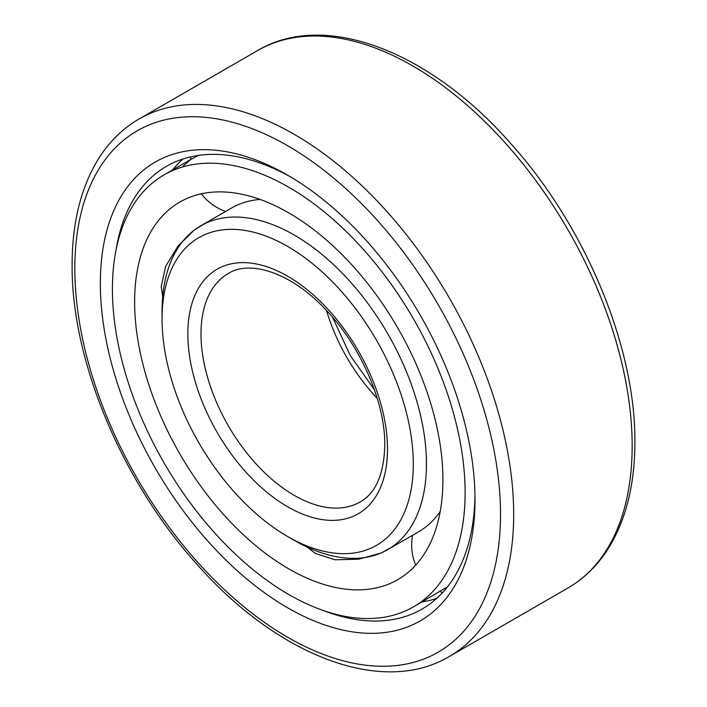 <?xml version="1.0" encoding="UTF-8"?>
<svg xmlns="http://www.w3.org/2000/svg" width="707" height="707" viewBox="0 0 707 707"><rect width="100%" height="100%" fill="white"/><g stroke="black" fill="none" stroke-linecap="round" stroke-linejoin="round"><path stroke-width="1.06" d="M475.007 499.655A264.922 152.951 -120 0 0 287.678 175.195A264.922 152.951 -120 0 0 100.341 283.348A264.922 152.951 -120 0 0 287.678 607.817A264.922 152.951 -120 0 0 475.007 499.655M291.001 177.148A255.616 147.577 -120 0 0 166.454 166.331A255.616 147.577 -120 0 0 116.001 250.234M182.936 159.004A255.616 147.577 -120 0 0 172.632 169.936M324.177 610.813A255.616 147.577 -120 0 0 422.061 609.072A255.616 147.577 -120 0 0 474.971 495.81M436.652 598.467A255.616 147.577 60 0 1 422.035 601.922M413.295 464.031A177.651 102.568 -120 0 0 287.678 246.451A177.651 102.568 -120 0 0 162.053 318.981A177.651 102.568 -120 0 0 287.669 536.551A177.651 102.568 -120 0 0 413.295 464.031M287.669 536.551L294.253 540.351A186.957 107.941 -120 0 0 387.736 549.613A186.957 107.941 -120 0 0 426.454 464.031A186.957 107.941 -120 0 0 344.848 275.88A186.957 107.941 -120 0 0 200.779 225.789A186.957 107.941 -120 0 0 162.053 311.38L162.053 318.981M440.231 511.382A186.957 107.941 60 0 1 418.562 531.823L387.736 549.613M260.141 199.445A186.957 107.941 -120 0 0 231.604 207.991L200.779 225.789M162.69 296.825L161.231 286.521L165.677 266.265L178.005 246.098L194.619 229.74L211.199 219.771M442.918 479.867A217.995 125.855 -120 0 0 347.756 260.485A217.995 125.855 -120 0 0 179.772 202.087A217.995 125.855 -120 0 0 134.63 301.88A217.995 125.855 60 0 0 229.784 521.253A217.995 125.855 60 0 0 397.767 579.66A217.995 125.855 60 0 0 442.918 479.867M201.619 194.178L199.851 194.142M413.471 606.862A249.412 143.998 60 0 0 465.126 492.691A249.412 143.998 -120 0 0 356.257 241.697A249.412 143.998 -120 0 0 164.068 174.876A249.412 143.998 -120 0 0 112.413 289.048A249.412 143.998 60 0 0 221.282 540.051A249.412 143.998 60 0 0 413.471 606.862L447.531 586.819M198.455 155.407L190.669 159.517L183.078 166.154M398.174 543.595L381.25 552.98L358.785 559.184L335.145 559.776L315.375 553.501L307.174 547.085M414.682 566.236L415.539 564.69M257.595 50.559C324.769 10.34 430.218 51.381 511.028 143.848C585.511 226.638 635.734 347.164 634.886 442.175C634.833 485.117 625.766 520.882 607.684 549.48C597.088 565.936 583.823 578.777 567.898 588.03A310.302 179.154 -120 0 0 632.164 445.976A310.302 179.154 -120 0 0 496.712 133.694A310.302 179.154 -120 0 0 257.595 50.559L139.102 118.97C123.089 128.267 109.771 141.206 99.148 157.776C81.181 186.348 72.167 222.025 72.114 264.825C71.266 359.836 121.489 480.362 195.972 563.152C276.782 655.619 382.231 696.66 449.405 656.441A310.302 179.154 -120 0 0 513.68 514.387A310.302 179.154 -120 0 0 378.227 202.105A310.302 179.154 -120 0 0 139.102 118.97M74.836 268.625A300.996 173.781 -120 0 0 287.678 637.272A300.996 173.781 -120 0 0 500.512 514.387A300.996 173.781 -120 0 0 287.678 145.739A300.996 173.781 -120 0 0 74.836 268.625M326.519 310.523A131.882 76.144 -120 0 0 377.229 398.359M201 333.863A131.882 76.144 -120 0 0 258.568 466.585A131.882 76.144 -120 0 0 360.199 501.917C375.771 493.106 383.963 474.247 384.785 445.339C385.35 403.052 360.968 346.342 326.033 310.002C291.266 272.363 249.598 259.663 228.317 273.494A131.882 76.144 -120 0 0 201 333.863M187.841 333.863A141.188 81.517 -120 0 0 287.678 506.786A141.188 81.517 -120 0 0 387.507 449.148A141.188 81.517 -120 0 0 287.678 276.225A141.188 81.517 -120 0 0 187.841 333.863M567.898 588.03L449.405 656.441M332.626 317.346L350.212 355.4L374.374 389.654M164.068 174.876L190.669 159.517A52.362 52.362 0 0 1 190.846 156.821M201.336 193.806A52.362 52.362 0 0 0 225.63 211.446M412.588 535.27A52.362 52.362 0 0 0 415.716 565.123M440.054 591.52A52.362 52.362 0 0 0 442.502 592.696"/></g></svg>
